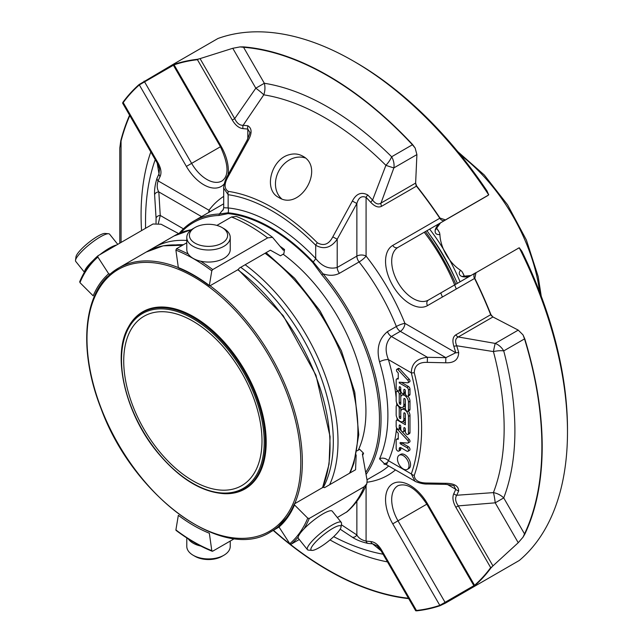 <?xml version="1.0" encoding="UTF-8"?>
<svg xmlns="http://www.w3.org/2000/svg" width="643" height="643" viewBox="0 0 643 643"><rect width="100%" height="100%" fill="white"/><g stroke="black" fill="none" stroke-linecap="round" stroke-linejoin="round"><path stroke-width="0.96" d="M261.998 440.873A97.768 56.447 -120 0 0 219.319 342.478A97.768 56.447 -120 0 0 143.976 316.284A97.768 56.447 -120 0 0 143.976 429.178A97.768 56.447 -120 0 0 241.744 485.626A97.768 56.447 -120 0 0 261.998 440.873M396.168 414.647L396.168 406.521A2.178 1.254 60 0 1 396.618 405.524A2.178 1.254 60 0 1 398.29 406.111A2.178 1.254 60 0 1 399.239 408.297L399.239 417.162A1.085 0.627 -120 0 0 399.713 418.255A1.085 0.627 -120 0 0 400.549 418.545A1.085 0.627 -120 0 0 400.774 418.046L400.774 411.962A5.433 3.135 60 0 1 401.899 409.478A5.433 3.135 60 0 1 406.079 410.933A5.433 3.135 60 0 1 408.45 416.391L408.45 433.446A2.17 1.254 60 0 1 408 434.443A2.17 1.254 60 0 1 406.328 433.864A2.17 1.254 60 0 1 405.379 431.678L405.379 429.034A1.085 0.627 -120 0 0 404.905 427.941A1.085 0.627 -120 0 0 404.069 427.651A1.085 0.627 -120 0 0 403.844 428.15L403.844 430.786A2.17 1.254 60 0 1 403.394 431.783A2.17 1.254 60 0 1 401.722 431.204A2.17 1.254 60 0 1 400.774 429.018L400.774 426.373A1.085 0.627 -120 0 0 400.3 425.28A1.085 0.627 -120 0 0 399.464 424.991A1.085 0.627 -120 0 0 399.239 425.489L399.239 428.125A2.17 1.254 60 0 1 398.789 429.122A2.17 1.254 60 0 1 397.109 428.543A2.17 1.254 60 0 1 396.168 426.357L396.168 421.205A2.17 1.254 60 0 1 396.618 420.209A2.17 1.254 60 0 1 397.704 420.313L405.379 424.75L405.379 414.221A1.085 0.627 -120 0 0 404.905 413.136A1.085 0.627 -120 0 0 404.077 412.838A1.085 0.627 -120 0 0 403.852 413.336L403.852 419.083A5.433 3.135 60 0 1 402.727 421.567A5.433 3.135 60 0 1 398.539 420.112A5.433 3.135 60 0 1 396.168 414.647M396.168 400.388L396.168 392.391A2.17 1.254 60 0 1 396.618 391.394A2.17 1.254 60 0 1 398.29 391.973A2.17 1.254 60 0 1 399.239 394.159L399.239 402.904A1.085 0.627 -120 0 0 399.713 403.997A1.085 0.627 -120 0 0 400.549 404.286A1.085 0.627 -120 0 0 400.774 403.796L400.774 397.712A5.433 3.135 60 0 1 401.899 395.22A5.433 3.135 60 0 1 406.079 396.675A5.433 3.135 60 0 1 408.45 402.14L408.45 410.25A2.17 1.254 60 0 1 408 411.239A2.17 1.254 60 0 1 406.328 410.66A2.17 1.254 60 0 1 405.379 408.474L405.379 399.866A1.085 0.627 -120 0 0 404.905 398.773A1.085 0.627 -120 0 0 404.077 398.483A1.085 0.627 -120 0 0 403.852 398.981L403.852 404.825A5.433 3.135 60 0 1 402.727 407.308A5.433 3.135 60 0 1 398.539 405.854A5.433 3.135 60 0 1 396.168 400.388M403.249 468.964A8.174 4.718 60 0 1 397.913 461.77A8.174 4.718 60 0 1 399.166 455.22A8.174 4.718 60 0 1 407.332 459.938A8.174 4.718 60 0 1 407.332 469.374A8.174 4.718 60 0 1 403.249 468.964M396.852 431.75A1.736 1.005 60 0 1 396.474 430.304A1.736 1.005 60 0 1 396.835 429.556A1.736 1.005 60 0 1 397.864 429.749L407.766 440.431A1.841 1.061 60 0 1 408.072 442.987A1.841 1.061 60 0 1 407.67 443.075L400.412 442.521A0.868 0.498 -120 0 0 400.661 444.024L406.915 447.632A2.17 1.254 60 0 1 408.337 449.545A2.17 1.254 60 0 1 408 451.29A2.17 1.254 60 0 1 406.915 451.177L400.975 447.745A2.451 1.415 -120 0 0 399.745 447.624A2.451 1.415 -120 0 0 399.239 448.75L399.239 450.229A2.178 1.254 60 0 1 398.789 451.105A2.178 1.254 60 0 1 397.117 450.526A2.178 1.254 60 0 1 396.168 448.34L396.168 439.772A1.736 1.005 60 0 1 396.498 439.233A1.736 1.005 60 0 1 396.932 439.161L398.258 439.265L398.258 433.261L396.852 431.75M396.86 371.493A1.736 1.005 60 0 1 396.482 370.046A1.736 1.005 60 0 1 396.835 369.299A1.736 1.005 60 0 1 397.88 369.5L407.702 380.093A1.841 1.061 60 0 1 408.072 382.73A1.841 1.061 60 0 1 407.67 382.81L399.239 382.175L399.239 382.939L406.898 387.367A2.202 1.27 60 0 1 408.45 390.06L408.45 395.188A2.17 1.254 60 0 1 408 396.184A2.17 1.254 60 0 1 406.328 395.598A2.17 1.254 60 0 1 405.379 393.412L405.379 390.775A1.085 0.627 -120 0 0 404.905 389.682A1.085 0.627 -120 0 0 404.069 389.393A1.085 0.627 -120 0 0 403.844 389.891L403.844 392.527A2.17 1.254 60 0 1 403.394 393.524A2.17 1.254 60 0 1 401.722 392.937A2.17 1.254 60 0 1 400.774 390.751L400.774 388.115A1.085 0.627 -120 0 0 400.3 387.022A1.085 0.627 -120 0 0 399.464 386.732A1.085 0.627 -120 0 0 399.239 387.231L399.239 389.867A2.17 1.254 60 0 1 398.789 390.864A2.17 1.254 60 0 1 397.109 390.277A2.17 1.254 60 0 1 396.168 388.091L396.168 380.037A2.202 1.27 60 0 1 396.618 379.032A2.202 1.27 60 0 1 397.101 378.936L398.258 379.024L398.258 373.004L396.86 371.493M445.776 484.372L427.354 484.026C422.33 484.404 413.979 481.165 414.912 481.133L411.303 473.915A192.153 110.942 -120 0 0 411.303 372.819C411.56 363.52 416.945 358.352 427.442 357.307L445.856 357.645L455.766 352.734A226.473 130.754 -120 0 0 453.805 346.127C452.166 340.533 452.849 336.763 455.855 334.834A4.348 3.545 60 0 0 458.29 336.972C455.405 338.363 454.874 341.288 456.691 345.757L493.43 351.584A15.207 5.265 165.1 0 1 503.726 350.901A15.207 12.418 60 0 0 495.206 343.41A15.207 0.571 -79.8 0 0 493.43 351.584A253.583 146.403 60 0 1 493.43 492.61L456.691 495.255C454.866 498.18 455.397 501.717 458.29 505.888L492.94 565.904L518.234 542.724L495.206 502.826L503.726 497.907A15.207 11.244 21 0 0 493.43 492.61A15.207 2.347 -95.5 0 1 495.206 502.826L458.29 505.888L455.855 507.295C452.857 501.926 452.174 497.369 453.805 493.631A226.473 130.754 -120 0 0 455.766 489.299L454.079 486.116C454.85 485.762 452.085 485.184 445.776 484.372L445.728 483.311C454.143 483.367 458.467 485.883 458.692 490.874A4.348 3.255 -156.8 0 1 455.766 489.299L447.359 484.444M370.81 202.392A226.473 130.754 -120 0 0 366.084 197.385A4.348 1.407 -44 0 1 367.78 194.998A229.551 132.53 -120 0 1 372.578 200.069C375.504 203.871 378.309 204.868 380.986 203.084L415.635 183.078L416.905 154.593L393.87 167.895L380.986 203.084A4.348 3.545 -120 0 0 381.62 206.266C378.47 207.906 374.869 206.612 370.81 202.392A4.348 1.302 -42.8 0 1 372.578 200.069L385.904 165.339A15.207 0.571 -160.2 0 0 393.87 167.895A15.207 12.418 60 0 0 391.643 156.763A15.207 5.265 -45.1 0 1 385.904 165.339A253.583 146.403 60 0 0 263.775 94.834A15.207 11.244 99 0 0 264.337 83.268L255.81 88.187A15.207 2.347 -144.5 0 1 263.775 94.834L243.11 125.321A4.348 3.303 94.3 0 0 243.078 128.64C239.043 128.206 235.442 125.337 232.268 120.032L234.703 118.625C236.833 123.183 239.638 125.417 243.11 125.321A229.551 132.53 -120 0 1 247.909 125.787A4.348 3.255 96.8 0 0 247.812 129.098A226.473 130.754 -120 0 0 243.078 128.64M247.909 125.787C252.112 128.463 252.136 133.463 247.973 140.793L247.081 140.214L227.405 175.941C224.616 180.056 223.193 188.97 223.7 188.15L223.692 207.729L228.144 207.954A6.518 4.919 -84.3 0 1 228.088 212.793L219.392 213.998A155.317 89.674 -120 0 0 193.551 221.216A155.317 89.674 -120 0 0 179.196 233.361M247.973 140.793L228.209 176.479L227.405 175.941M396.168 397.679A161.835 93.436 -120 0 0 388.404 359.598C384.602 350.001 385.599 342.301 391.394 336.49L400.308 331.346A6.518 3.762 120 0 0 404.913 323.365A6.518 1.278 -21.9 0 0 396.361 326.499A155.317 89.674 -120 0 0 359.091 261.95L339.432 273.299C334.633 275.751 329.168 275.927 323.035 273.838L313.205 261.934A6.518 2.033 -43.5 0 0 315.697 258.502C322.063 266.556 329.232 269.546 337.205 267.464L337.205 239.22L356.865 203.518L356.865 256.107A6.518 3.762 -120 0 0 359.091 261.95A6.518 1.278 141.9 0 0 366.084 256.107L366.084 197.385C361.623 195.536 358.553 197.578 356.865 203.518L352.356 201.058C356.278 193.607 361.422 191.582 367.78 194.998M228.209 176.479C224.045 183.794 224.069 188.761 228.289 191.381A4.348 3.231 98.3 0 0 228.144 194.692L228.144 207.954A161.835 93.436 -120 0 1 315.697 258.502L315.697 245.24C323.911 249.838 331.081 247.828 337.205 239.22L332.801 236.873L352.356 201.058M427.442 357.307L427.298 362.379C418.939 362.057 414.59 365.489 414.261 372.675A4.348 1.567 -14.1 0 1 411.303 372.819L388.404 359.598A6.518 2.033 -16.5 0 0 379.539 361.832C376.219 348.884 378.856 338.821 387.448 331.643A6.518 3.762 60 0 0 391.394 336.49L427.442 357.307M387.448 331.643L396.361 326.499A6.518 3.762 -120 0 0 400.308 331.346L445.856 357.645L445.728 362.781L427.298 362.379M414.904 481.125L386.371 464.664L388.404 460.693L411.303 473.915A4.348 3.183 19.6 0 0 414.261 475.394C414.582 480.442 418.923 482.981 427.298 483.014L445.728 483.311M405.379 422.973L402.831 421.503M398.789 429.122L400.324 428.238A2.17 1.254 -120 0 0 400.774 427.265M403.394 431.783L404.929 430.898A2.17 1.254 -120 0 0 405.379 429.926M408 434.443L409.535 433.559A2.17 1.254 -120 0 0 409.985 432.562L409.985 415.507A5.433 3.135 -120 0 0 408.409 411.006M405.379 408.506A5.433 3.135 -120 0 0 403.434 408.586L401.899 409.478M400.774 411.769L400.774 407.413A2.178 1.254 -120 0 0 400.774 407.397M402.727 421.567L404.262 420.683A5.433 3.135 -120 0 0 405.379 418.432M408 411.239L409.535 410.355A2.17 1.254 -120 0 0 409.985 409.358L409.985 401.256A5.433 3.135 -120 0 0 407.975 396.192M405.548 394.312A5.433 3.135 -120 0 0 403.434 394.336L401.899 395.22M400.774 397.671L400.774 393.275A2.17 1.254 -120 0 0 399.223 390.606M402.727 407.308L404.262 406.424A5.433 3.135 -120 0 0 405.379 404.166M407.332 469.374L408.868 468.482A8.174 4.718 -120 0 0 410.121 461.939A8.174 4.718 -120 0 0 404.785 454.738A8.174 4.718 -120 0 0 400.702 454.336L399.166 455.22M396.932 439.161L398.258 438.397M398.258 438.277A1.736 1.005 -120 0 0 398.041 438.349L396.498 439.233M398.789 451.105L400.324 450.221A2.178 1.254 -120 0 0 400.774 449.336L400.774 447.866A2.451 1.415 -120 0 1 400.782 447.649M399.239 450.229L400.774 449.336M408 451.29L409.535 450.397A2.17 1.254 -120 0 0 409.872 448.661A2.17 1.254 -120 0 0 408.45 446.748L402.196 443.131A0.868 0.498 -120 0 1 401.73 442.617M408.072 442.987L409.607 442.103A1.841 1.061 -120 0 0 409.31 439.539L399.407 428.857A1.736 1.005 -120 0 0 399.327 428.809M407.766 440.431L409.31 439.539M397.864 429.749L399.407 428.857M398.258 378.1A2.202 1.27 -120 0 0 398.154 378.148L396.618 379.032M398.789 390.864L400.324 389.971A2.17 1.254 -120 0 0 400.774 389.007M403.394 393.524L404.929 392.632A2.17 1.254 -120 0 0 405.379 391.667M408 396.184L409.535 395.292A2.17 1.254 -120 0 0 409.985 394.304L409.985 389.176A2.202 1.27 -120 0 0 408.434 386.475L401.24 382.328M399.239 382.939L400.412 382.264M408.072 382.73L409.607 381.846A1.841 1.061 -120 0 0 409.237 379.209L399.424 368.616A1.736 1.005 -120 0 0 398.371 368.415L396.835 369.299M407.702 380.093L409.237 379.209M397.88 369.5L399.424 368.616M427.354 484.026L427.298 483.014M341.353 524.744L356.865 534.952A4.348 3.545 123 0 1 352.356 537.218L340.155 529.181M156.024 223.097L156.072 218.13A4.348 3.545 -4 0 1 160.252 215.453L158.387 223.258M156.072 218.13L154.601 194.7A4.348 3.545 -3 0 1 158.821 191.927L160.252 215.453L183.424 228.836M154.601 194.7C154.272 189.982 155.067 184.501 157.005 178.272A4.348 3.255 23.2 0 0 158.122 180.884C156.731 185.232 156.964 188.913 158.821 191.927L201.548 216.603M157.205 163.033L158.998 173.883L159.528 168.804M234.703 118.625L255.81 88.187L232.774 48.289L200.053 58.617L234.703 118.625M247.081 140.214C249.54 134.347 250.416 131.662 249.717 132.161L247.812 129.098L247.812 138.816M122.757 103.242L122.966 102.237A302.909 174.888 60 0 1 139.105 84.538L174.446 63.593M122.604 102.92L123.215 102.567A4.348 3.44 -143.7 0 1 122.966 102.237M129.814 115.603A302.483 174.639 -120 0 0 121.061 140.97A4.348 3.062 -165.4 0 1 120.788 140.704A302.909 174.888 60 0 1 129.589 115.21M120.788 140.704L119.791 148.091L119.791 243.175M408.691 598.625A302.909 174.888 60 0 1 273.219 530.403M488.664 578.161L445.454 603.118L440.013 605.722A302.909 174.888 60 0 1 416.616 610.85L415.635 610.529M416.616 610.85A4.348 3.44 -96.3 0 1 416.447 610.472L415.844 610.826M381.082 550.802L372.578 543.825L377.232 545.891L380.937 550.553L381.62 550.151C378.446 544.854 374.845 541.977 370.81 541.543A4.348 3.303 94.3 0 0 372.578 543.825A229.551 132.53 -120 0 1 367.78 543.359C361.43 541.92 356.286 539.871 352.356 537.218M356.865 501.339L356.865 534.952C358.529 538.046 361.599 540.096 366.084 541.085A4.348 3.255 96.8 0 0 367.78 543.359M492.94 565.904L490.955 567.93A302.909 174.888 60 0 1 474.815 585.628L474.277 586.263A4.348 4.348 0 0 1 473.875 585.685L474.566 585.283A302.483 174.639 -120 0 0 490.681 567.616A4.348 3.44 36.3 0 0 490.955 567.93M491.782 566.973L490.681 567.616L455.855 507.295M523.032 537.17L524.511 533.899A4.348 3.295 25.4 0 0 524.801 534.188L523.032 537.17L518.234 542.724M524.801 338.925L523.032 334.907L524.511 338.909L503.726 350.901A264.337 152.616 -120 0 1 503.726 497.907L524.511 533.899A302.483 174.639 -120 0 0 524.511 338.909A4.348 1.318 -17 0 0 524.801 338.925A302.909 174.888 60 0 1 524.801 534.188M523.032 334.907L518.234 330.116L492.94 316.967L458.29 336.972L495.206 343.41L518.234 330.116M518.732 248.053A4.348 3.545 60 0 0 518.009 248.351A4.348 2.508 60 0 1 518.499 248.174L475.957 272.736L474.815 278.363A302.909 174.888 60 0 1 490.955 314.684L492.94 316.967M490.955 314.684A4.348 0.868 158.3 0 1 490.681 314.724A4.348 3.545 60 0 0 491.782 316.067M339.432 273.299A6.518 3.762 -120 0 1 337.205 267.464L356.865 256.107A6.518 3.762 0 0 1 366.084 256.107A161.835 93.436 -120 0 1 404.913 323.365L455.766 352.734A4.348 1.407 -16 0 0 458.692 352.452C458.475 359.662 454.151 363.102 445.728 362.781M289.237 154.714C271.242 159.159 263.083 189.773 278.692 197.441C300.329 211.595 325.551 167.67 302.572 156.072C298.497 153.822 294.052 153.372 289.237 154.714M223.7 188.166L228.144 194.692A176.946 102.165 -120 0 1 315.697 245.24A4.348 1.471 -44.8 0 1 317.361 242.805C323.742 246.317 328.886 244.34 332.801 236.873M415.635 183.078L416.616 185.94A302.909 174.888 60 0 1 440.013 218.073L445.454 219.898L487.997 195.335A4.348 2.508 60 0 1 487.603 195.673L487.603 195.673A4.348 3.545 60 0 0 488.214 195.199M415.844 184.525A4.348 3.545 60 0 0 416.447 186.157A4.348 0.868 -38.3 0 1 416.616 185.94M416.905 154.593L415.153 148.043L412.42 144.763A302.483 174.639 -120 0 0 243.552 47.277A4.348 3.295 -85.4 0 1 243.456 46.875A302.909 174.888 60 0 1 412.557 144.506A4.348 1.318 137 0 0 412.42 144.763L391.643 156.763A264.337 152.616 -120 0 0 264.337 83.268L243.552 47.277L239.984 46.915L232.774 48.289M415.153 148.043L412.557 144.506M243.456 46.875L239.984 46.915M353.296 61.005L355.643 62.355A299.598 172.975 -120 0 1 487.048 190.979L488.664 194.813A302.909 174.888 -120 0 0 353.296 61.005A302.909 174.888 -120 0 0 217.929 38.508L174.583 63.52C172.863 64.533 172.637 64.839 173.907 64.445A302.909 174.888 60 0 1 197.305 59.317L200.053 58.617M197.305 59.317A4.348 3.44 83.7 0 0 197.441 59.711L198.55 59.076M209.907 211.772A6.518 5.168 36.8 0 0 208.975 210.245A6.518 3.762 -60 0 1 208.613 212.52M139.105 84.538A4.348 3.52 48.7 0 0 139.33 84.9L173.393 65.232A4.348 4.348 0 0 1 173.088 64.597L173.907 64.445A4.348 3.52 -108.7 0 0 174.084 64.83L174.984 64.316M228.048 174.775A34.754 20.07 -120 0 0 221.144 146.339L220.453 146.741L173.393 65.232L174.084 64.83A302.483 174.639 -120 0 1 197.441 59.711L232.268 120.032M157.005 178.272A229.551 132.53 -120 0 1 158.998 173.883A4.348 3.303 25.7 0 0 160.091 176.56A226.473 130.754 -120 0 0 158.122 180.884L208.975 210.245A161.835 93.436 -120 0 1 223.692 196.372M157.398 163.258L158.041 162.888C161.039 168.257 161.723 172.814 160.091 176.56M458.692 490.874A229.551 132.53 -120 0 1 456.691 495.255A4.348 3.303 -154.3 0 1 453.805 493.631M445.454 603.118A4.348 2.508 -120 0 0 445.052 602.322L439.812 605.352A4.348 3.52 71.3 0 0 440.013 605.722M381.62 550.151L416.447 610.472A302.483 174.639 -120 0 0 439.812 605.352L392.752 523.844A34.754 20.07 -120 0 1 392.752 483.705A34.754 20.07 -120 0 1 427.507 503.774L474.566 585.283A4.348 3.52 -131.3 0 0 474.815 585.628C473.835 586.529 474.221 586.488 475.957 585.508L519.287 560.471A302.909 174.888 -120 0 0 567.488 431.992A302.909 174.888 -120 0 0 519.287 247.86L521.803 251.172A299.598 172.975 -120 0 1 567.488 429.291L567.488 431.992M518.499 248.174L519.56 247.949M453.805 346.127A4.348 1.302 -17.2 0 0 456.691 345.757A229.551 132.53 -120 0 1 458.692 352.452M396.562 427.772A161.835 93.436 -120 0 1 388.404 460.693A6.518 4.919 24.3 0 0 379.539 458.861A155.317 89.674 -120 0 0 379.539 361.832M384.86 464.101L379.539 458.861M366.036 474.446A155.317 89.674 -120 0 0 323.035 273.838L321.886 274.866L312.779 262.513A156.562 90.39 -120 0 0 228.08 213.613L218.974 215.453L219.392 213.998L223.426 209.313M312.779 262.513L313.205 261.934A157.326 90.832 -120 0 0 228.088 212.793L228.08 213.613M218.974 215.453A154.216 89.031 -120 0 0 180.836 232.67M365.682 472.46A154.216 89.031 -120 0 0 321.886 274.866M362.628 455.373A134.572 77.699 -120 0 0 363.576 453.235L359.726 449.393L356.969 450.864M358.312 450.092A135.07 77.98 -120 0 0 283.169 254.234M209.811 285.902L209.353 285.46L209.811 285.902L238.031 269.634L239.437 268.051L270.373 250.183L280.469 255.801L283.836 253.784L284.544 249.532A134.572 77.699 -120 0 0 280.059 246.293M463.691 276.225L470.949 275.517L428.407 300.08L475.466 272.913A4.348 3.545 60 0 0 474.566 278.451A4.348 0.41 -26.2 0 0 474.815 278.363M440.013 218.073A4.348 0.41 146.2 0 0 439.812 218.25A4.348 3.545 60 0 0 445.052 220.236L397.993 247.41A30.414 17.562 -120 0 0 397.993 282.526A30.414 17.562 -120 0 0 428.407 300.08L428.407 300.08A4.348 3.545 -120 0 0 427.507 305.618L474.566 278.451A302.483 174.639 -120 0 1 490.681 314.724L455.855 334.834M488.72 194.532L487.997 195.335M475.957 272.736A4.348 2.508 -120 0 0 475.466 272.913L428.407 300.08M445.454 219.898A4.348 2.508 -120 0 1 445.052 220.236L487.603 195.673A4.348 4.348 0 0 0 488.68 194.797M464.359 276.329A187.169 108.064 60 0 0 463.185 273.83L461.947 271.483L460.501 270.213A30.414 17.562 60 0 1 439.908 234.55C436.235 234.856 434.684 233.296 435.239 229.881A30.414 17.562 60 0 1 440.543 222.84L397.993 247.41A4.348 3.545 60 0 1 392.752 245.417A34.754 20.07 -120 0 0 392.752 285.556A34.754 20.07 -120 0 0 427.507 305.618M464.037 276.265A4.348 3.143 102.1 0 0 462.204 276.594C458.965 275.365 458.403 273.235 460.501 270.213M435.239 229.881A4.348 3.143 17.9 0 0 436.436 228.458L440.543 222.84A4.348 3.545 60 0 0 440.592 222.816M439.908 234.55L439.539 232.662L438.116 230.419A187.169 108.064 60 0 0 436.541 228.144M425.457 231.552A167.678 96.812 60 0 1 455.863 284.23M430.087 235.105A131.068 75.673 60 0 1 455.107 278.443M424.235 232.26A135.183 78.044 60 0 1 456.281 289.004M442.392 297.026A135.183 78.044 -120 0 0 440.76 292.951M426.936 230.7A167.678 96.812 60 0 1 457.35 283.37M186.791 537.934L186.791 546.389A21.725 12.538 -0 0 0 193.157 555.255L194.998 556.316A19.113 11.035 -0 0 0 222.028 556.316L223.877 555.255A21.725 12.538 -0 0 0 230.234 546.389L230.234 541.06M339.472 530.218A19.113 4.043 -38.8 0 1 325.374 543.568A19.113 4.043 -38.8 0 1 311.959 550.4A19.113 4.043 -38.8 0 1 323.429 534.88A19.113 4.043 -38.8 0 1 341.055 527.011A19.113 4.043 -38.8 0 1 339.472 530.218M223.877 228.586L222.028 227.526A19.113 11.035 180 0 1 222.028 243.134A19.113 11.035 180 0 1 194.998 243.134A19.113 11.035 180 0 1 194.998 227.526A19.113 11.035 180 0 1 222.028 227.526L223.877 228.586A21.725 12.538 180 0 1 230.234 237.452A21.725 12.538 180 0 1 208.517 249.998A21.725 12.538 180 0 1 186.791 237.452A21.725 12.538 180 0 1 193.157 228.586L194.998 227.526M117.757 244.348L109.599 234.197A21.725 4.589 141.2 0 0 108.571 233.739L105.066 233.441A19.113 4.043 141.2 0 0 88.541 242.668A19.113 4.043 141.2 0 0 75.978 256.83L75.512 260.319A21.725 4.589 141.2 0 0 75.737 261.412L84.426 272.222M193.157 555.255A21.725 12.538 -0 0 0 223.877 555.255M188.278 538.89A21.725 12.538 -0 0 0 193.157 543.19A21.725 12.538 -0 0 0 200.761 546.044M311.959 550.4L308.455 550.103A21.725 4.589 -38.8 0 1 307.434 549.644A21.725 4.589 -38.8 0 1 321.484 532.46A21.725 4.589 -38.8 0 1 341.296 522.429A21.725 4.589 -38.8 0 1 341.513 523.523L341.055 527.011M307.434 549.644L298.384 538.392A21.725 4.589 -38.8 0 1 299.959 533.65A21.725 4.589 -38.8 0 1 317.843 517.157A21.725 4.589 -38.8 0 1 332.246 511.177L341.296 522.429M230.234 237.452L230.234 249.516A21.725 12.538 180 0 1 216.828 261.106A21.725 12.538 180 0 1 193.157 258.382A21.725 12.538 180 0 1 186.791 249.516L186.791 237.452M128.415 327.086L128.745 326.483A102.269 59.043 60 0 1 245.015 370.842A102.269 59.043 60 0 1 225.299 493.72L224.608 493.703A101.891 58.826 -120 0 0 244.26 371.284A101.891 58.826 -120 0 0 128.415 327.086C111.673 355.386 125.128 413.216 157.109 451.949C179.067 478.416 201.572 492.337 224.608 493.703M108.571 233.739A21.725 4.589 141.2 0 0 89.787 244.227A21.725 4.589 141.2 0 0 75.512 260.319M93.163 260.407A21.725 4.589 141.2 0 0 86.347 267.922A21.725 4.589 141.2 0 0 84.546 272.021M116.512 245.063A21.725 4.589 141.2 0 0 99.794 254.716M212.712 551.18L211.796 550.665L212.712 551.18L234.534 538.577M175.893 529.936A165.798 95.727 -120 0 0 211.796 550.665L209.353 533.232A145.881 84.225 -120 0 1 178.336 515.324L175.893 529.936L176.536 530.29M363.576 453.235L362.371 453.926L367.137 480.594L366.799 483.841L364.195 486.719L309.267 518.435L307.748 518.154L294.51 504.948L294.39 503.895L323.043 487.322L324.627 487.619L355.571 469.752L356.158 454.89M337.342 517.519L347.107 511.74C355.563 504.417 362.122 495.126 366.799 483.857M286.858 517.358L279.014 525.773L279.006 527.011L289.8 543.697L291.175 544.171L299.268 539.493M188.27 254.065A166.907 96.362 -120 0 0 176.536 248.704L175.893 250.119L178.336 267.552A145.881 84.225 -120 0 1 209.353 285.46L211.796 270.848L212.712 269.586L267.641 237.878L272.503 237.307L283.338 250.231L284.544 249.532M272.503 237.307C260.56 228.273 248.479 221.305 236.262 216.418L231.472 216.988L216.884 225.404M176.536 248.704L186.791 242.781M178.336 267.552L179.059 268.147M169.648 238.521A145.937 84.257 60 0 1 169.672 238.497L138.735 256.356M79.692 281.763C84.145 271.105 90.229 262.448 97.961 255.793L97.889 257.087L108.683 273.773L110.057 274.159L102.398 282.518M79.981 281.441L79.941 282.623L93.179 295.836A145.881 84.225 -120 0 1 108.683 273.773M98.074 255.713L153.002 223.997L161.055 224.222L178.682 233.61M305.176 157.937A23.887 19.507 -60 0 0 279.271 170.162A23.887 19.507 -60 0 0 281.57 198.727M121.061 242.435L121.061 140.97A4.348 2.508 -0 0 1 120.771 140.777M150.8 151.941A264.337 152.616 -120 0 0 141.548 230.612M145.527 228.313L145.527 221.24A253.583 146.403 60 0 1 155.236 159.633M273.452 530.274A302.483 174.639 -120 0 0 408.466 598.239M330.004 539.927A264.337 152.616 -120 0 0 387.48 561.894M383.043 554.202A253.583 146.403 60 0 1 333.677 536.656M414.261 475.394A195.231 112.718 -120 0 0 414.261 372.675M403.852 413.336L404.616 412.894M403.852 419.083L405.379 418.199M397.704 420.313L398.371 419.927M399.239 428.125L400.774 427.241M399.239 425.489L400.002 425.047M403.844 430.786L405.379 429.902M403.844 428.15L404.616 427.708M408.45 433.446L409.985 432.562M408.45 416.391L409.985 415.507M399.239 417.162L400.774 416.278M399.239 408.297L400.774 407.413M403.852 398.981L404.616 398.539M403.852 404.825L405.379 403.941M408.45 410.25L409.985 409.358M408.45 402.14L409.985 401.256M399.239 402.904L400.774 402.02M399.239 394.159L400.774 393.275M399.239 448.75L400.774 447.866M406.915 447.632L408.45 446.748M400.661 444.024L402.196 443.131M397.101 378.936L398.258 378.261M399.239 389.867L400.774 388.983M399.239 387.231L400.002 386.789M403.844 392.527L405.379 391.643M403.844 389.891L404.616 389.449M408.45 395.188L409.985 394.304M408.45 390.06L409.985 389.176M406.898 387.367L408.434 386.475M317.361 242.805A180.024 103.933 -120 0 0 228.289 191.381M397.036 419.967A161.835 93.436 -120 0 0 397.085 418.046M396.811 405.411A161.835 93.436 -120 0 0 396.627 402.759M158.041 162.888L123.215 102.567A302.483 174.639 -120 0 1 139.33 84.9L186.382 166.408A34.754 20.07 -120 0 0 224.238 183.898M186.382 166.408L191.63 163.378A30.414 17.562 -120 0 0 222.044 180.94C229.133 175.844 228.603 164.447 220.453 146.741L191.63 163.378L144.571 81.87A4.348 2.508 -120 0 0 144.08 81.131M366.084 485.537L366.084 541.085A226.473 130.754 -120 0 0 370.81 541.543M381.62 206.266L416.447 186.157A302.483 174.639 -120 0 1 439.812 218.25L392.752 245.417M367.201 482.218A161.835 93.436 -120 0 0 395.485 469.92M366.984 479.766L379.997 472.259A155.317 89.674 -120 0 0 388.661 465.99M221.144 146.339L174.084 64.83M445.052 602.322L473.875 585.685L426.815 504.176L397.993 520.814L445.052 602.322M392.752 523.844L397.993 520.814A30.414 17.562 -120 0 1 397.993 485.698C406.906 482.539 416.511 488.704 426.815 504.176L427.507 503.774M470.853 275.574A30.414 17.562 60 0 1 462.204 276.594M440.543 222.84L397.993 247.41M539.662 292.026A135.07 77.98 -120 0 0 460.597 155.092M429.645 229.133A135.07 77.98 60 0 1 460.05 281.811M176.471 244.838A148.975 86.009 60 0 1 183.408 244.734M240.731 267.303A148.975 86.009 60 0 1 323.357 487.378M157.189 451.707A100.895 58.248 -120 0 0 264.209 442.151A100.895 58.248 -120 0 0 157.189 309.018A100.895 58.248 -120 0 0 157.189 451.707M101.305 408.635A151.177 87.287 60 0 1 193.881 276.932A151.177 87.287 60 0 1 286.465 515.533A151.177 87.287 60 0 1 101.305 408.635M278.861 526.038A152.287 87.922 60 0 1 270.807 531.801C223.651 562.826 133.013 496.436 101.055 408.586C79.901 355.121 82.296 301.213 107.349 276.699M346.111 512.455A166.907 96.362 -120 0 0 364.195 486.719M291.175 544.171A166.907 96.362 -120 0 0 298.223 537.001M303.994 528.867A166.907 96.362 -120 0 0 309.267 518.435M289.8 543.697A165.798 95.727 -120 0 0 307.748 518.154M279.006 527.011A145.881 84.225 -120 0 0 294.51 504.948M210.044 285.733A152.287 87.922 60 0 1 294.655 503.799M237.741 269.738A152.287 87.922 60 0 1 322.352 487.804M267.641 237.878A166.907 96.362 -120 0 0 231.472 216.988M212.712 269.586A166.907 96.362 -120 0 0 200.688 261.219M211.796 270.848A165.798 95.727 -120 0 0 175.893 250.119M182.491 245.264L163.177 245.835L146.226 252.04A152.287 87.922 60 0 1 182.291 245.377M110.057 274.159A152.287 87.922 60 0 1 118.521 268.035A152.287 87.922 60 0 1 178.344 267.592M97.889 257.087A165.798 95.727 -120 0 0 79.941 282.623M150.277 249.934L154.183 247.451A152.287 87.922 60 0 1 186.791 240.474M245.16 264.747A152.287 87.922 60 0 1 329.634 484.726M349.535 473.24A152.287 87.922 -120 0 0 265.061 253.254M191.397 229.736A152.287 87.922 -120 0 0 174.076 235.957L154.183 247.451M396.618 420.209L397.961 419.429M396.618 405.524L397.744 404.873M396.618 391.394L397.712 390.759M396.835 429.556L397.736 429.034M122.62 103.137L157.35 163.29L159.536 168.836M415.659 610.697L380.937 550.553M519.311 247.852A4.348 4.348 0 0 0 518.009 248.351M386.371 464.664L383.943 464.061L387.022 462.727M223.692 203.815L193.551 221.216M223.008 210.132L223.692 207.729M462.864 272.986L464.455 276.345M436.573 228.056L438.687 231.118M541.245 296.206L538.167 276.514L526.392 240.008L507.568 204.812L484.243 174.952L457.768 151.627M212.174 551.244C200.102 546.413 188.045 539.453 175.997 530.354M279.03 527.051L270.807 531.801M280.782 524.166C286.368 518.837 290.861 512.149 294.269 504.08M209.457 285.878C199.193 278.17 188.946 272.254 178.722 268.131M238.135 269.57L283.129 315.584L315.978 375.271L330.1 436.685L329.071 464.15L322.601 487.571M146.226 252.04L118.521 268.035L109.937 274.248M350.113 472.902L353.907 463.225L358.746 434.66L354.711 392.061L341.425 350.861L320.174 311.132L294.832 278.491L266.114 252.651L294.518 278.154L319.651 310.328L341.337 350.652L354.807 392.503L358.73 434.861L353.867 463.33L350.113 472.902M191.638 229.559L174.076 235.957L191.638 229.559"/></g></svg>

